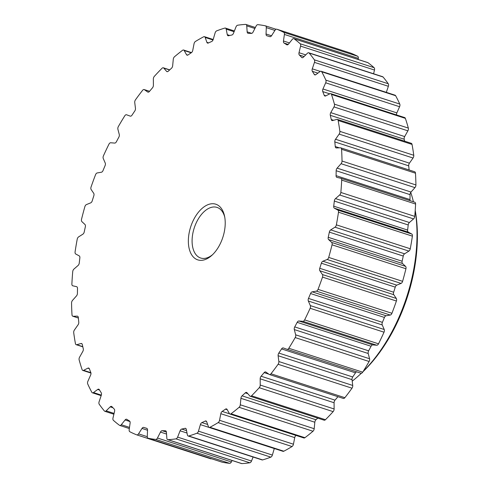 <?xml version="1.0" encoding="UTF-8"?>
<svg xmlns="http://www.w3.org/2000/svg" width="488" height="488" viewBox="0 0 488 488"><rect width="100%" height="100%" fill="white"/><g stroke="black" fill="none" stroke-linecap="round" stroke-linejoin="round"><path stroke-width="0.73" d="M334.433 104.17L408.334 128.088A2.55 1.476 107.9 0 1 408.389 128.35A2.55 1.476 107.9 0 1 407.883 130.833L333.981 106.915A2.55 1.476 -72.1 0 0 334.487 104.432A2.55 1.476 -72.1 0 0 334.433 104.17A214.653 124.043 -72.1 0 0 331.474 94.446A2.55 1.476 -72.1 0 0 330.779 93.653A2.55 1.476 -72.1 0 0 329.973 93.751L325.679 95.922A2.55 1.476 107.9 0 1 324.88 96.014A2.55 1.476 107.9 0 1 324.209 95.288A205.308 118.645 -72.1 0 0 322.757 91.591A2.55 1.476 107.9 0 1 322.629 91.11A2.55 1.476 107.9 0 1 322.958 88.975L325.685 82.808A2.55 1.476 -72.1 0 0 326.014 80.672A2.55 1.476 -72.1 0 0 325.856 80.13A214.653 124.043 -72.1 0 0 321.732 71.785A2.55 1.476 -72.1 0 0 321.153 71.266A2.55 1.476 -72.1 0 0 320.097 71.516L315.864 74.633A2.55 1.476 107.9 0 1 314.815 74.89A2.55 1.476 107.9 0 1 314.266 74.42A205.308 118.645 -72.1 0 0 312.357 71.333A2.55 1.476 107.9 0 1 312.1 70.595A2.55 1.476 107.9 0 1 312.283 68.832L314.461 62.372A2.55 1.476 -72.1 0 0 314.644 60.61A2.55 1.476 -72.1 0 0 314.351 59.829A214.653 124.043 -72.1 0 0 309.16 53.076A2.55 1.476 -72.1 0 0 308.733 52.771A2.55 1.476 -72.1 0 0 307.434 53.235L303.365 57.224A2.55 1.476 107.9 0 1 302.066 57.688A2.55 1.476 107.9 0 1 301.675 57.431A205.308 118.645 -72.1 0 0 299.358 55.028A2.55 1.476 107.9 0 1 298.937 54.089A2.55 1.476 107.9 0 1 299.016 52.71L300.584 46.122A2.55 1.476 -72.1 0 0 300.657 44.737A2.55 1.476 -72.1 0 0 300.199 43.767A214.653 124.043 -72.1 0 0 294.069 38.765A2.55 1.476 -72.1 0 0 293.819 38.637A2.55 1.476 -72.1 0 0 292.294 39.357L288.487 44.121A2.55 1.476 107.9 0 1 286.956 44.835A2.55 1.476 107.9 0 1 286.749 44.737A205.308 118.645 -72.1 0 0 284.083 43.078A2.55 1.476 107.9 0 1 283.473 41.992A2.55 1.476 107.9 0 1 283.473 40.998L284.394 34.441A2.55 1.476 -72.1 0 0 284.4 33.452A2.55 1.476 -72.1 0 0 283.741 32.342A214.653 124.043 -72.1 0 0 276.83 29.219A2.55 1.476 -72.1 0 0 276.781 29.207A2.55 1.476 -72.1 0 0 275.043 30.225L271.59 35.642A2.55 1.476 107.9 0 1 269.852 36.661A205.308 118.645 -72.1 0 0 266.899 35.783A2.55 1.476 107.9 0 1 266.863 35.77A2.55 1.476 107.9 0 1 266.076 34.611A2.55 1.476 107.9 0 1 266.045 33.995L266.302 27.633A2.55 1.476 -72.1 0 0 266.265 27.017A2.55 1.476 -72.1 0 0 265.478 25.852A2.55 1.476 -72.1 0 0 265.393 25.834A214.653 124.043 -72.1 0 0 257.865 24.668A2.55 1.476 -72.1 0 0 256.115 26.059L253.107 32.001A2.55 1.476 107.9 0 1 251.405 33.391A205.308 118.645 -72.1 0 0 248.239 33.324A2.55 1.476 107.9 0 1 247.965 33.282A2.55 1.476 107.9 0 1 247.184 32.116A2.55 1.476 107.9 0 1 247.154 31.866L246.739 25.852A2.55 1.476 -72.1 0 0 246.708 25.608A2.55 1.476 -72.1 0 0 245.921 24.443A2.55 1.476 -72.1 0 0 245.598 24.4A214.653 124.043 -72.1 0 0 237.644 25.224A2.55 1.476 -72.1 0 0 235.966 26.968L233.477 33.282A2.55 1.476 107.9 0 1 231.855 35.014A205.308 118.645 -72.1 0 0 228.555 35.752A2.55 1.476 107.9 0 1 228.042 35.74A2.55 1.476 107.9 0 1 227.274 34.666L226.188 29.152A2.55 1.476 -72.1 0 0 225.419 28.078A2.55 1.476 -72.1 0 0 224.852 28.084A214.653 124.043 -72.1 0 0 216.66 30.866A2.55 1.476 -72.1 0 0 215.104 32.922L213.195 39.461A2.55 1.476 107.9 0 1 211.694 41.492A205.308 118.645 -72.1 0 0 208.339 43.017A2.55 1.476 107.9 0 1 207.571 43.097A2.55 1.476 107.9 0 1 206.881 42.328L205.167 37.448A2.55 1.476 -72.1 0 0 204.478 36.679A2.55 1.476 -72.1 0 0 203.655 36.789A214.653 124.043 -72.1 0 0 195.432 41.468A2.55 1.476 -72.1 0 0 194.035 43.786L192.748 50.38A2.55 1.476 107.9 0 1 191.412 52.661A205.308 118.645 -72.1 0 0 188.081 54.937A2.55 1.476 107.9 0 1 187.063 55.162A2.55 1.476 107.9 0 1 186.495 54.662L184.183 50.532A2.55 1.476 -72.1 0 0 183.616 50.032A2.55 1.476 -72.1 0 0 182.542 50.301A214.653 124.043 -72.1 0 0 174.49 56.761A2.55 1.476 -72.1 0 0 173.283 59.28L172.654 65.77A2.55 1.476 107.9 0 1 171.501 68.241A205.308 118.645 -72.1 0 0 168.287 71.218A2.55 1.476 107.9 0 1 167.024 71.644A2.55 1.476 107.9 0 1 166.603 71.364L163.754 68.088A2.55 1.476 -72.1 0 0 163.34 67.802A2.55 1.476 -72.1 0 0 162.022 68.283A214.653 124.043 -72.1 0 0 154.336 76.366A2.55 1.476 -72.1 0 0 153.354 79.032L153.397 85.26A2.55 1.476 107.9 0 1 152.463 87.858A205.308 118.645 -72.1 0 0 149.438 91.457A2.55 1.476 107.9 0 1 147.937 92.141A2.55 1.476 107.9 0 1 147.705 92.018L144.387 89.682A2.55 1.476 -72.1 0 0 144.155 89.56A2.55 1.476 -72.1 0 0 142.606 90.304A214.653 124.043 -72.1 0 0 135.481 99.808A2.55 1.476 -72.1 0 0 134.743 102.547L135.457 108.36A2.55 1.476 107.9 0 1 134.767 111.026A205.308 118.645 -72.1 0 0 132.004 115.162A2.55 1.476 107.9 0 1 130.29 116.132A2.55 1.476 107.9 0 1 130.259 116.126L126.557 114.778A2.55 1.476 -72.1 0 0 126.526 114.765A2.55 1.476 -72.1 0 0 124.769 115.815A214.653 124.043 -72.1 0 0 118.377 126.508A2.55 1.476 -72.1 0 0 117.901 129.253L119.273 134.505A2.55 1.476 107.9 0 1 118.84 137.177A205.308 118.645 -72.1 0 0 116.406 141.74A2.55 1.476 107.9 0 1 114.698 143.082L110.703 142.764A2.55 1.476 -72.1 0 0 108.952 144.186A214.653 124.043 -72.1 0 0 103.45 155.806A2.55 1.476 -72.1 0 0 103.255 158.49L105.237 163.053A2.55 1.476 107.9 0 1 105.079 165.658A205.308 118.645 -72.1 0 0 103.041 170.544A2.55 1.476 107.9 0 1 101.406 172.234L97.21 172.947A2.55 1.476 -72.1 0 0 95.544 174.716A214.653 124.043 -72.1 0 0 91.067 186.977A2.55 1.476 -72.1 0 0 91.152 189.539L93.708 193.303A2.55 1.476 107.9 0 1 93.824 195.779A205.308 118.645 -72.1 0 0 92.226 200.861A2.55 1.476 107.9 0 1 90.707 202.856L86.419 204.588A2.55 1.476 -72.1 0 0 84.875 206.668A214.653 124.043 -72.1 0 0 81.533 219.258A2.55 1.476 -72.1 0 0 81.899 221.631L84.967 224.498A2.55 1.476 107.9 0 1 85.345 226.786A205.308 118.645 -72.1 0 0 84.229 231.946A2.55 1.476 107.9 0 1 82.862 234.191L78.592 236.9A2.55 1.476 -72.1 0 0 77.208 239.236A214.653 124.043 -72.1 0 0 75.085 251.857A2.55 1.476 -72.1 0 0 75.719 253.986L79.221 255.889A2.55 1.476 107.9 0 1 79.861 257.926A205.308 118.645 -72.1 0 0 79.257 263.032A2.55 1.476 107.9 0 1 78.074 265.478L73.92 269.095A2.55 1.476 -72.1 0 0 72.73 271.627A214.653 124.043 -72.1 0 0 71.882 283.967A2.55 1.476 -72.1 0 0 72.7 285.773A2.55 1.476 -72.1 0 0 72.767 285.797L76.616 286.688A2.55 1.476 107.9 0 1 76.683 286.706A2.55 1.476 107.9 0 1 77.507 288.432A205.308 118.645 -72.1 0 0 77.421 293.355A2.55 1.476 107.9 0 1 76.457 295.948L72.523 300.376A2.55 1.476 -72.1 0 0 71.559 303.048A214.653 124.043 -72.1 0 0 71.998 314.797A2.55 1.476 -72.1 0 0 72.816 316.242A2.55 1.476 -72.1 0 0 73.121 316.279L77.214 316.139A2.55 1.476 107.9 0 1 77.519 316.181A2.55 1.476 107.9 0 1 78.33 317.548A205.308 118.645 -72.1 0 0 78.769 322.171A2.55 1.476 107.9 0 1 78.049 324.837L74.426 329.98A2.55 1.476 -72.1 0 0 73.712 332.718A214.653 124.043 -72.1 0 0 75.433 343.589A2.55 1.476 -72.1 0 0 76.207 344.693A2.55 1.476 -72.1 0 0 76.756 344.693L81.008 343.522A2.55 1.476 107.9 0 1 81.557 343.528A2.55 1.476 107.9 0 1 82.313 344.552A205.308 118.645 -72.1 0 0 83.271 348.767A2.55 1.476 107.9 0 1 82.808 351.439L79.593 357.167A2.55 1.476 -72.1 0 0 79.141 359.912A214.653 124.043 -72.1 0 0 82.106 369.636A2.55 1.476 -72.1 0 0 82.801 370.429A2.55 1.476 -72.1 0 0 83.601 370.331L87.895 368.159A2.55 1.476 107.9 0 1 88.694 368.062A2.55 1.476 107.9 0 1 89.371 368.794A205.308 118.645 -72.1 0 0 90.817 372.49A2.55 1.476 107.9 0 1 90.622 375.107L87.889 381.274A2.55 1.476 -72.1 0 0 87.718 383.952A214.653 124.043 -72.1 0 0 91.842 392.297A2.55 1.476 -72.1 0 0 92.427 392.816A2.55 1.476 -72.1 0 0 93.476 392.565L97.71 389.448A2.55 1.476 107.9 0 1 98.765 389.192A2.55 1.476 107.9 0 1 99.314 389.662A205.308 118.645 -72.1 0 0 101.217 392.748A2.55 1.476 107.9 0 1 101.291 395.25L99.119 401.703A2.55 1.476 -72.1 0 0 99.223 404.253A214.653 124.043 -72.1 0 0 104.414 411.006A2.55 1.476 -72.1 0 0 104.847 411.305A2.55 1.476 -72.1 0 0 106.14 410.847L110.215 406.858A2.55 1.476 107.9 0 1 111.508 406.394A2.55 1.476 107.9 0 1 111.904 406.65A205.308 118.645 -72.1 0 0 114.216 409.054A2.55 1.476 107.9 0 1 114.564 411.372L112.996 417.96A2.55 1.476 -72.1 0 0 113.381 420.314A214.653 124.043 -72.1 0 0 119.505 425.31A2.55 1.476 -72.1 0 0 119.755 425.445A2.55 1.476 -72.1 0 0 121.286 424.725L125.093 419.961A2.55 1.476 107.9 0 1 126.624 419.241A2.55 1.476 107.9 0 1 126.831 419.345A205.308 118.645 -72.1 0 0 129.497 421.004A2.55 1.476 107.9 0 1 130.107 423.084L129.18 429.635A2.55 1.476 -72.1 0 0 129.832 431.74A214.653 124.043 -72.1 0 0 136.744 434.863A2.55 1.476 -72.1 0 0 136.792 434.875A2.55 1.476 -72.1 0 0 138.537 433.856L141.984 428.44A2.55 1.476 107.9 0 1 143.722 427.421A205.308 118.645 -72.1 0 0 146.674 428.299A2.55 1.476 107.9 0 1 146.717 428.305A2.55 1.476 107.9 0 1 147.535 430.087L147.278 436.449A2.55 1.476 -72.1 0 0 148.096 438.23A2.55 1.476 -72.1 0 0 148.187 438.248A214.653 124.043 -72.1 0 0 155.709 439.413A2.55 1.476 -72.1 0 0 157.465 438.023L160.473 432.081A2.55 1.476 107.9 0 1 162.175 430.69A205.308 118.645 -72.1 0 0 165.34 430.758A2.55 1.476 107.9 0 1 165.609 430.8A2.55 1.476 107.9 0 1 166.42 432.215L166.841 438.23A2.55 1.476 -72.1 0 0 167.652 439.639A2.55 1.476 -72.1 0 0 167.976 439.682A214.653 124.043 -72.1 0 0 175.936 438.858A2.55 1.476 -72.1 0 0 177.608 437.114L180.096 430.8A2.55 1.476 107.9 0 1 181.719 429.068A205.308 118.645 -72.1 0 0 185.019 428.33A2.55 1.476 107.9 0 1 185.538 428.336A2.55 1.476 107.9 0 1 186.306 429.41L187.386 434.93A2.55 1.476 -72.1 0 0 188.154 436.004A2.55 1.476 -72.1 0 0 188.728 435.998A214.653 124.043 -72.1 0 0 196.914 433.216A2.55 1.476 -72.1 0 0 198.47 431.16L200.385 424.621A2.55 1.476 107.9 0 1 201.886 422.59A205.308 118.645 -72.1 0 0 205.241 421.065A2.55 1.476 107.9 0 1 206.003 420.985A2.55 1.476 107.9 0 1 206.692 421.754L208.413 426.634A2.55 1.476 -72.1 0 0 209.096 427.403A2.55 1.476 -72.1 0 0 209.919 427.293A214.653 124.043 -72.1 0 0 218.142 422.614A2.55 1.476 -72.1 0 0 219.539 420.296L220.826 413.702A2.55 1.476 107.9 0 1 222.168 411.421A205.308 118.645 -72.1 0 0 225.499 409.145A2.55 1.476 107.9 0 1 226.511 408.92A2.55 1.476 107.9 0 1 227.085 409.42L229.397 413.55A2.55 1.476 -72.1 0 0 229.964 414.05A2.55 1.476 -72.1 0 0 231.037 413.781A214.653 124.043 -72.1 0 0 239.089 407.321A2.55 1.476 -72.1 0 0 240.291 404.802L240.926 398.312A2.55 1.476 107.9 0 1 242.072 395.841A205.308 118.645 -72.1 0 0 245.293 392.864A2.55 1.476 107.9 0 1 246.556 392.437A2.55 1.476 107.9 0 1 246.971 392.718L249.819 395.994A2.55 1.476 -72.1 0 0 250.24 396.274A2.55 1.476 -72.1 0 0 251.558 395.798A214.653 124.043 -72.1 0 0 259.238 387.71A2.55 1.476 -72.1 0 0 260.22 385.05L260.177 378.822A2.55 1.476 107.9 0 1 261.111 376.224A205.308 118.645 -72.1 0 0 264.142 372.625A2.55 1.476 107.9 0 1 265.637 371.941A2.55 1.476 107.9 0 1 265.875 372.063L269.187 374.4A2.55 1.476 -72.1 0 0 269.425 374.522A2.55 1.476 -72.1 0 0 270.974 373.777A214.653 124.043 -72.1 0 0 278.099 364.274A2.55 1.476 -72.1 0 0 278.837 361.535L278.123 355.721A2.55 1.476 107.9 0 1 278.813 353.056A205.308 118.645 -72.1 0 0 281.576 348.92A2.55 1.476 107.9 0 1 283.29 347.95A2.55 1.476 107.9 0 1 283.321 347.956L287.023 349.304A2.55 1.476 -72.1 0 0 287.048 349.31A2.55 1.476 -72.1 0 0 288.811 348.267A214.653 124.043 -72.1 0 0 295.203 337.574A2.55 1.476 -72.1 0 0 295.722 335.061A2.55 1.476 -72.1 0 0 295.673 334.829L294.307 329.577A2.55 1.476 107.9 0 1 294.258 329.345A2.55 1.476 107.9 0 1 294.74 326.905A205.308 118.645 -72.1 0 0 297.168 322.342A2.55 1.476 107.9 0 1 298.882 321L302.877 321.317A2.55 1.476 -72.1 0 0 304.628 319.896A214.653 124.043 -72.1 0 0 310.13 308.276A2.55 1.476 -72.1 0 0 310.472 306.11A2.55 1.476 -72.1 0 0 310.325 305.592L308.337 301.029A2.55 1.476 107.9 0 1 308.19 300.51A2.55 1.476 107.9 0 1 308.495 298.424A205.308 118.645 -72.1 0 0 310.539 293.538A2.55 1.476 107.9 0 1 312.174 291.848L316.364 291.135A2.55 1.476 -72.1 0 0 318.036 289.36A214.653 124.043 -72.1 0 0 322.507 277.105A2.55 1.476 -72.1 0 0 322.708 275.311A2.55 1.476 -72.1 0 0 322.428 274.543L319.866 270.779A2.55 1.476 107.9 0 1 319.585 270.017A2.55 1.476 107.9 0 1 319.756 268.302A205.308 118.645 -72.1 0 0 321.354 263.221A2.55 1.476 107.9 0 1 322.873 261.226L327.155 259.494A2.55 1.476 -72.1 0 0 328.699 257.414A214.653 124.043 -72.1 0 0 332.041 244.823A2.55 1.476 -72.1 0 0 332.127 243.408A2.55 1.476 -72.1 0 0 331.681 242.451L328.613 239.584A2.55 1.476 107.9 0 1 328.168 238.62A2.55 1.476 107.9 0 1 328.229 237.296A205.308 118.645 -72.1 0 0 329.345 232.136A2.55 1.476 107.9 0 1 330.712 229.891L334.988 227.182A2.55 1.476 -72.1 0 0 336.366 224.846A214.653 124.043 -72.1 0 0 338.489 212.225A2.55 1.476 -72.1 0 0 338.495 211.2A2.55 1.476 -72.1 0 0 337.855 210.096L334.359 208.193A2.55 1.476 107.9 0 1 333.719 207.095A2.55 1.476 107.9 0 1 333.713 206.156A205.308 118.645 -72.1 0 0 334.323 201.05A2.55 1.476 107.9 0 1 335.5 198.598L339.654 194.986A2.55 1.476 -72.1 0 0 340.844 192.455A214.653 124.043 -72.1 0 0 341.698 180.115A2.55 1.476 -72.1 0 0 341.661 179.474A2.55 1.476 -72.1 0 0 340.88 178.309A2.55 1.476 -72.1 0 0 340.807 178.285L336.964 177.394A2.55 1.476 107.9 0 1 336.891 177.376A2.55 1.476 107.9 0 1 336.104 176.211A2.55 1.476 107.9 0 1 336.073 175.649A205.308 118.645 -72.1 0 0 336.159 170.727A2.55 1.476 107.9 0 1 337.123 168.134L341.057 163.706A2.55 1.476 -72.1 0 0 342.021 161.034A214.653 124.043 -72.1 0 0 341.576 149.285A2.55 1.476 -72.1 0 0 341.551 149.005A2.55 1.476 -72.1 0 0 340.764 147.84A2.55 1.476 -72.1 0 0 340.459 147.803L336.36 147.943A2.55 1.476 107.9 0 1 336.055 147.901A2.55 1.476 107.9 0 1 335.274 146.736A2.55 1.476 107.9 0 1 335.25 146.534A205.308 118.645 -72.1 0 0 334.805 141.91A2.55 1.476 107.9 0 1 335.53 139.245L339.148 134.102A2.55 1.476 -72.1 0 0 339.861 131.363A214.653 124.043 -72.1 0 0 339.062 125.88A214.653 124.043 -72.1 0 0 338.141 120.493A2.55 1.476 -72.1 0 0 337.367 119.389A2.55 1.476 -72.1 0 0 336.818 119.389L332.572 120.56A2.55 1.476 107.9 0 1 332.023 120.554A2.55 1.476 107.9 0 1 331.26 119.529A205.308 118.645 -72.1 0 0 330.303 115.314A2.55 1.476 107.9 0 1 330.266 115.125A2.55 1.476 107.9 0 1 330.772 112.643L333.981 106.915M330.772 112.643L404.668 136.561A2.55 1.476 -72.1 0 0 404.168 139.043A2.55 1.476 -72.1 0 0 404.204 139.232L330.303 115.314M340.764 147.84L414.66 171.758A2.55 1.476 107.9 0 1 415.447 172.923A2.55 1.476 107.9 0 1 415.477 173.203L341.576 149.285M336.073 175.649L409.975 199.568A2.55 1.476 -72.1 0 0 410.005 200.129A2.55 1.476 -72.1 0 0 410.195 200.745M340.947 178.334L414.709 202.203A2.55 1.476 107.9 0 1 414.776 202.227A2.55 1.476 107.9 0 1 415.562 203.392A2.55 1.476 107.9 0 1 415.593 204.033L341.698 180.115M333.713 206.156L407.614 230.074A2.55 1.476 -72.1 0 0 407.62 231.013A2.55 1.476 -72.1 0 0 408.261 232.111L334.359 208.193M337.855 210.096L411.756 234.014A2.55 1.476 107.9 0 1 412.397 235.118A2.55 1.476 107.9 0 1 412.39 236.143L338.489 212.225M328.229 237.296L402.13 261.214A2.55 1.476 -72.1 0 0 402.063 262.538A2.55 1.476 -72.1 0 0 402.515 263.502L328.613 239.584M331.681 242.451L405.577 266.369A2.55 1.476 107.9 0 1 406.022 267.326A2.55 1.476 107.9 0 1 405.943 268.742L332.041 244.823M319.756 268.302L393.651 292.221A2.55 1.476 -72.1 0 0 393.487 293.935A2.55 1.476 -72.1 0 0 393.767 294.697L319.866 270.779M322.428 274.543L396.323 298.461A2.55 1.476 107.9 0 1 396.604 299.229A2.55 1.476 107.9 0 1 396.409 301.023L322.507 277.105M308.495 298.424L382.397 322.342A2.55 1.476 -72.1 0 0 382.092 324.428A2.55 1.476 -72.1 0 0 382.238 324.947L308.337 301.029M310.325 305.592L384.227 329.51A2.55 1.476 107.9 0 1 384.373 330.028A2.55 1.476 107.9 0 1 384.025 332.194L310.13 308.276M294.74 326.905L368.635 350.823A2.55 1.476 -72.1 0 0 368.159 353.263A2.55 1.476 -72.1 0 0 368.208 353.495L294.307 329.577M295.673 334.829L369.575 358.747A2.55 1.476 107.9 0 1 369.623 358.979A2.55 1.476 107.9 0 1 369.099 361.492L295.203 337.574M322.958 88.975L396.86 112.893A2.55 1.476 -72.1 0 0 396.512 114.93M300.199 43.767L374.095 67.686A2.55 1.476 107.9 0 1 374.558 68.662A2.55 1.476 107.9 0 1 374.485 70.04L300.584 46.122M325.856 80.13L399.757 104.048A2.55 1.476 107.9 0 1 399.916 104.591A2.55 1.476 107.9 0 1 399.587 106.726L325.685 82.808M314.351 59.829L388.253 83.747A2.55 1.476 107.9 0 1 388.546 84.528A2.55 1.476 107.9 0 1 388.363 86.297L314.461 62.372M283.741 32.342L357.643 56.26A2.55 1.476 107.9 0 1 358.302 57.37A2.55 1.476 107.9 0 1 358.296 58.365L284.394 34.441M224.816 217.569A29.256 16.909 107.9 0 1 211.816 255.383A29.256 16.909 107.9 0 1 188.758 246.513A29.256 16.909 107.9 0 1 202.368 208.162A29.256 16.909 107.9 0 1 224.541 216.074A29.256 16.909 107.9 0 1 224.816 217.569M224.754 217.172A26.596 15.372 -72.1 0 0 217.044 207.406A26.596 15.372 -72.1 0 0 198.903 217.965A26.596 15.372 -72.1 0 0 192.461 245.867A26.596 15.372 -72.1 0 0 200.666 258.018A26.596 15.372 -72.1 0 0 212.634 254.614M415.215 210.389A124.806 72.126 107.9 0 1 415.66 213.024A124.806 72.126 107.9 0 1 363.005 371.71M363.2 371.399A127.466 73.664 -72.1 0 0 415.239 211.042A127.466 73.664 -72.1 0 0 415.19 210.761M413.415 201.782A127.466 73.664 -72.1 0 0 410.743 192.418M339.861 131.363L413.763 155.282A214.653 124.043 -72.1 0 0 412.964 149.798A214.653 124.043 -72.1 0 0 412.043 144.411L338.141 120.493M350.634 53.107A2.55 1.476 107.9 0 1 350.683 53.125A2.55 1.476 107.9 0 1 350.732 53.137L276.83 29.219M357.643 56.26A214.653 124.043 -72.1 0 0 350.732 53.137M358.143 59.457L358.296 58.365M293.819 38.637L367.72 62.555A2.55 1.476 107.9 0 1 367.97 62.69L294.069 38.765M374.095 67.686A214.653 124.043 -72.1 0 0 367.97 62.69M373.595 73.767L374.485 70.04M308.733 52.771L382.629 76.695A2.55 1.476 107.9 0 1 383.062 76.994L309.16 53.076M388.253 83.747A214.653 124.043 -72.1 0 0 383.062 76.994M386.319 92.354L388.363 86.297M321.153 71.266L395.054 95.184A2.55 1.476 107.9 0 1 395.634 95.703L321.732 71.785M399.757 104.048A214.653 124.043 -72.1 0 0 395.634 95.703M396.86 112.893L399.587 106.726M330.779 93.653L404.674 117.571A2.55 1.476 107.9 0 1 405.375 118.364L331.474 94.446M408.334 128.088A214.653 124.043 -72.1 0 0 405.375 118.364M404.668 136.561L407.883 130.833M404.656 141.166A205.308 118.645 -72.1 0 0 404.204 139.232M337.367 119.389L411.268 143.307A2.55 1.476 107.9 0 1 412.043 144.411M413.763 155.282A2.55 1.476 107.9 0 1 413.049 158.02L339.148 134.102M335.53 139.245L409.432 163.163L413.049 158.02M409.432 163.163A2.55 1.476 -72.1 0 0 408.706 165.829L334.805 141.91M409.103 169.964A205.308 118.645 -72.1 0 0 408.706 165.829M342.021 161.034L415.922 184.952A214.653 124.043 -72.1 0 0 415.477 173.203M415.922 184.952A2.55 1.476 107.9 0 1 414.959 187.624L341.057 163.706M337.123 168.134L411.018 192.052L414.959 187.624M411.018 192.052A2.55 1.476 -72.1 0 0 410.054 194.645L336.159 170.727M409.975 199.568A205.308 118.645 -72.1 0 0 410.054 194.645M340.844 192.455L414.745 216.373A214.653 124.043 -72.1 0 0 415.593 204.033M414.745 216.373A2.55 1.476 107.9 0 1 413.556 218.905L339.654 194.986M335.5 198.598L409.401 222.522L413.556 218.905M409.401 222.522A2.55 1.476 -72.1 0 0 408.218 224.968L334.323 201.05M407.614 230.074A205.308 118.645 -72.1 0 0 408.218 224.968M411.756 234.014L408.261 232.111M336.366 224.846L410.268 248.764A214.653 124.043 -72.1 0 0 412.39 236.143M410.268 248.764A2.55 1.476 107.9 0 1 408.883 251.1L334.988 227.182M330.712 229.891L404.613 253.809L408.883 251.1M404.613 253.809A2.55 1.476 -72.1 0 0 403.247 256.054L329.345 232.136M402.13 261.214A205.308 118.645 -72.1 0 0 403.247 256.054M405.577 266.369L402.515 263.502M328.699 257.414L402.6 281.332A214.653 124.043 -72.1 0 0 405.943 268.742M402.6 281.332A2.55 1.476 107.9 0 1 401.057 283.412L327.155 259.494M322.873 261.226L396.768 285.144L401.057 283.412M396.768 285.144A2.55 1.476 -72.1 0 0 395.25 287.139L321.354 263.221M393.651 292.221A205.308 118.645 -72.1 0 0 395.25 287.139M396.323 298.461L393.767 294.697M318.036 289.36L391.931 313.284A214.653 124.043 -72.1 0 0 396.409 301.023M391.931 313.284A2.55 1.476 107.9 0 1 390.266 315.053L316.364 291.135M312.174 291.848L386.075 315.766L390.266 315.053M386.075 315.766A2.55 1.476 -72.1 0 0 384.44 317.456L310.539 293.538M382.397 322.342A205.308 118.645 -72.1 0 0 384.44 317.456M384.227 329.51L382.238 324.947M304.628 319.896L378.523 343.814A214.653 124.043 -72.1 0 0 384.025 332.194M378.523 343.814A2.55 1.476 107.9 0 1 376.779 345.236L302.877 321.317M298.882 321L372.777 344.918L376.779 345.236M372.777 344.918A2.55 1.476 -72.1 0 0 371.069 346.26L297.168 322.342M368.635 350.823A205.308 118.645 -72.1 0 0 371.069 346.26M369.575 358.747L368.208 353.495M288.811 348.267L362.706 372.185A214.653 124.043 -72.1 0 0 369.099 361.492M362.706 372.185A2.55 1.476 107.9 0 1 360.949 373.235A2.55 1.476 107.9 0 1 360.919 373.222L287.078 349.323M356.685 371.85A2.55 1.476 -72.1 0 0 355.478 372.838L281.576 348.92M278.813 353.056L352.708 376.974A205.308 118.645 -72.1 0 0 355.478 372.838M352.708 376.974A2.55 1.476 -72.1 0 0 352.019 379.64L278.123 355.721M278.837 361.535L352.733 385.453L352.019 379.64M352.733 385.453A2.55 1.476 107.9 0 1 352 388.192L278.099 364.274M270.974 373.777L344.87 397.696A214.653 124.043 -72.1 0 0 352 388.192M344.87 397.696A2.55 1.476 107.9 0 1 343.326 398.44L269.425 374.522M261.111 376.224L335.012 400.142A205.308 118.645 -72.1 0 0 337.922 396.689M335.012 400.142A2.55 1.476 -72.1 0 0 334.079 402.74L260.177 378.822M260.22 385.05L334.121 408.968L334.079 402.74M334.121 408.968A2.55 1.476 107.9 0 1 333.139 411.634L259.238 387.71M251.558 395.798L325.453 419.717A214.653 124.043 -72.1 0 0 333.139 411.634M325.453 419.717A2.55 1.476 107.9 0 1 324.136 420.199L250.24 396.274M242.072 395.841L315.974 419.759A205.308 118.645 -72.1 0 0 317.755 418.131M315.974 419.759A2.55 1.476 -72.1 0 0 314.821 422.23L240.926 398.312M240.291 404.802L314.193 428.72L314.821 422.23M314.193 428.72A2.55 1.476 107.9 0 1 312.991 431.24L239.089 407.321M231.037 413.781L304.933 437.699A214.653 124.043 -72.1 0 0 312.991 431.24M304.933 437.699A2.55 1.476 107.9 0 1 303.865 437.968L229.964 414.05M295.966 435.412A2.55 1.476 -72.1 0 0 294.728 437.62L220.826 413.702M219.539 420.296L293.44 444.214L294.728 437.62M293.44 444.214A2.55 1.476 107.9 0 1 292.044 446.532L218.142 422.614M209.919 427.293L283.821 451.211A214.653 124.043 -72.1 0 0 292.044 446.532M283.821 451.211A2.55 1.476 107.9 0 1 282.997 451.321L209.096 427.403M274.293 448.502A2.55 1.476 -72.1 0 0 274.286 448.539L200.385 424.621M198.47 431.16L272.371 455.078L274.286 448.539M272.371 455.078A2.55 1.476 107.9 0 1 270.816 457.134L196.914 433.216M188.728 435.998L262.623 459.916A214.653 124.043 -72.1 0 0 270.816 457.134M262.623 459.916A2.55 1.476 107.9 0 1 262.056 459.922L188.154 436.004M177.608 437.114L251.509 461.032L253.089 457.018M251.509 461.032A2.55 1.476 107.9 0 1 249.832 462.776L175.936 438.858M167.976 439.682L241.877 463.6A214.653 124.043 -72.1 0 0 249.832 462.776M241.877 463.6A2.55 1.476 107.9 0 1 241.554 463.557L167.652 439.639M157.465 438.023L231.367 461.941L232.093 460.495M231.367 461.941A2.55 1.476 107.9 0 1 229.61 463.332L155.709 439.413M148.187 438.248L222.083 462.166A214.653 124.043 -72.1 0 0 229.61 463.332M211.438 458.726A2.55 1.476 107.9 0 1 210.694 458.793A2.55 1.476 107.9 0 1 210.645 458.781L136.841 434.893M352.208 381.146A127.466 73.664 -72.1 0 0 358.595 375.778A127.466 73.664 -72.1 0 0 361.285 373.271M361.364 373.265A124.806 72.126 107.9 0 1 360.205 374.326L358.595 375.778M335.25 146.534L339.276 147.84M247.154 31.866L251.735 33.349M266.045 33.995L271.511 35.764M283.473 40.998L289.433 42.932M299.016 52.71L305.75 54.888M312.283 68.832L320.256 71.413M274.915 30.421L266.302 27.633M254.882 28.487L246.739 25.852M265.57 25.888L276.037 29.274M83.601 370.331L90.89 372.692M89.292 368.611L87.895 368.159M93.476 392.565L101.333 395.109M99.534 390.034L97.71 389.448M106.14 410.847L114.076 413.415M112.923 407.73L110.215 406.858M121.286 424.725L129.497 427.384M129.942 421.534L125.093 419.961M143.722 427.421L147.034 428.495M138.537 433.856L147.278 436.687M147.528 430.233L141.984 428.44M162.175 430.69L166.408 432.063M165.853 430.922L165.34 430.758M166.548 434.052L160.473 432.081M181.719 429.068L186.544 430.63M185.959 428.629L185.019 428.33M187.014 433.039L180.096 430.8M201.886 422.59L207.644 424.456M206.583 421.498L205.241 421.065M222.168 411.421L229.604 413.83M227.243 409.707L225.499 409.145M247.806 393.676L245.293 392.864M268.815 374.137L264.142 372.625M331.26 119.529L333.585 120.28M324.209 95.288L325.868 95.825M329.76 93.861L322.757 91.591M314.266 74.42L315.535 74.829M317.914 73.127L312.357 71.333M301.675 57.431L302.536 57.706M304.054 56.547L299.358 55.028M286.749 44.737L287.182 44.878M288.213 44.414L284.083 43.078M234.1 31.714L226.188 29.152M227.274 34.666L229.75 35.471M213.006 39.985L205.167 37.448M206.881 42.328L208.614 42.889M191.192 52.802L184.183 50.532M186.495 54.662L187.819 55.089M169.604 69.979L163.754 68.088M166.603 71.364L167.524 71.663M149.529 91.347L144.387 89.682M147.705 92.018L148.2 92.177M77.787 316.328L77.214 316.139M73.121 316.279L78.367 317.981M82.002 343.845L81.008 343.522M76.756 344.693L82.777 346.645M90.963 373.07L82.801 370.429M213.183 39.498L204.478 36.679M255.383 27.505L245.921 24.443M101.156 395.646L92.427 392.816M169.726 69.869L163.34 67.802M113.881 414.233L104.847 411.305M276.043 29.274L265.478 25.852M234.386 30.982L225.419 28.078M191.51 52.588L183.616 50.032M129.332 428.543L119.755 425.445M149.56 91.311L144.155 89.56M210.694 458.793L136.792 434.875M221.997 462.148L148.096 438.23M350.683 53.125L276.781 29.207M360.949 373.235L287.048 349.31M414.776 202.227L340.88 178.309M78.373 318.036L72.816 316.242M82.82 346.834L76.207 344.693"/></g></svg>
